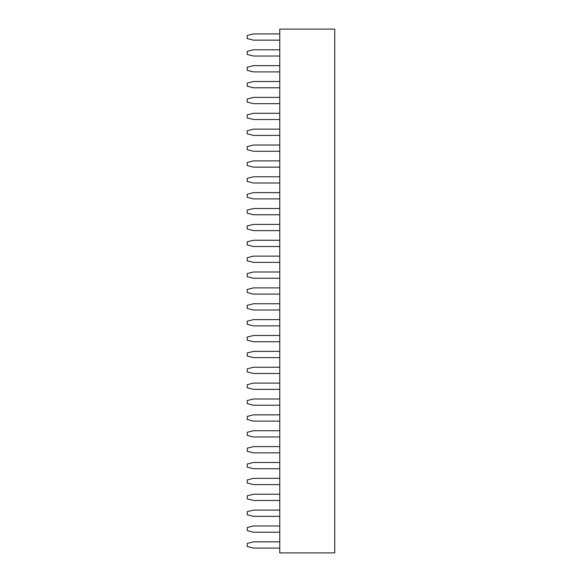 <?xml version="1.0" encoding="UTF-8"?>
<svg xmlns="http://www.w3.org/2000/svg" width="582" height="582" viewBox="0 0 582 582"><rect width="100%" height="100%" fill="white"/><g stroke="black" fill="none" stroke-linecap="round" stroke-linejoin="round"><path stroke-width="0.87" d="M279.753 29.1L334.745 29.1L334.745 552.9L279.753 552.9L279.753 29.1M279.753 303.746L253.505 303.746L247.255 305.31L247.255 308.438L253.505 309.995L279.753 309.995M279.753 319.62L253.505 319.62L247.255 321.184L247.255 324.305L253.505 325.869L279.753 325.869M279.753 351.368L253.505 351.368L247.255 352.932L247.255 356.053L253.505 357.617L279.753 357.617M279.753 335.494L253.505 335.494L247.255 337.058L247.255 340.179L253.505 341.743L279.753 341.743M279.753 287.879L253.505 287.879L247.255 289.436L247.255 292.564L253.505 294.121L279.753 294.121M279.753 367.242L253.505 367.242L247.255 368.799L247.255 371.927L253.505 373.491L279.753 373.491M279.753 272.005L253.505 272.005L247.255 273.562L247.255 276.69L253.505 278.254L279.753 278.254M279.753 256.131L253.505 256.131L247.255 257.695L247.255 260.816L253.505 262.38L279.753 262.38M279.753 224.383L253.505 224.383L247.255 225.947L247.255 229.068L253.505 230.632L279.753 230.632M279.753 240.257L253.505 240.257L247.255 241.821L247.255 244.942L253.505 246.506L279.753 246.506M279.753 208.509L253.505 208.509L247.255 210.073L247.255 213.201L253.505 214.758L279.753 214.758M279.753 33.909L253.505 33.909L247.255 35.473L247.255 38.601L253.505 40.158L279.753 40.158M279.753 49.783L253.505 49.783L247.255 51.347L247.255 54.468L253.505 56.032L279.753 56.032M279.753 65.657L253.505 65.657L247.255 67.221L247.255 70.342L253.505 71.906L279.753 71.906M279.753 97.405L253.505 97.405L247.255 98.962L247.255 102.09L253.505 103.654L279.753 103.654M279.753 81.531L253.505 81.531L247.255 83.095L247.255 86.216L253.505 87.78L279.753 87.78M279.753 176.768L253.505 176.768L247.255 178.332L247.255 181.453L253.505 183.017L279.753 183.017M279.753 160.894L253.505 160.894L247.255 162.458L247.255 165.579L253.505 167.143L279.753 167.143M279.753 145.02L253.505 145.02L247.255 146.584L247.255 149.705L253.505 151.269L279.753 151.269M279.753 113.279L253.505 113.279L247.255 114.836L247.255 117.964L253.505 119.521L279.753 119.521M279.753 129.146L253.505 129.146L247.255 130.71L247.255 133.838L253.505 135.395L279.753 135.395M279.753 192.642L253.505 192.642L247.255 194.199L247.255 197.327L253.505 198.891L279.753 198.891M279.753 398.983L253.505 398.983L247.255 400.547L247.255 403.668L253.505 405.232L279.753 405.232M279.753 383.109L253.505 383.109L247.255 384.673L247.255 387.801L253.505 389.358L279.753 389.358M279.753 462.479L253.505 462.479L247.255 464.036L247.255 467.164L253.505 468.721L279.753 468.721M279.753 446.605L253.505 446.605L247.255 448.162L247.255 451.29L253.505 452.854L279.753 452.854M279.753 414.857L253.505 414.857L247.255 416.421L247.255 419.542L253.505 421.106L279.753 421.106M279.753 430.731L253.505 430.731L247.255 432.295L247.255 435.416L253.505 436.98L279.753 436.98M279.753 494.22L253.505 494.22L247.255 495.784L247.255 498.905L253.505 500.469L279.753 500.469M279.753 478.346L253.505 478.346L247.255 479.91L247.255 483.038L253.505 484.595L279.753 484.595M279.753 510.094L253.505 510.094L247.255 511.658L247.255 514.779L253.505 516.343L279.753 516.343M279.753 525.968L253.505 525.968L247.255 527.532L247.255 530.653L253.505 532.217L279.753 532.217M279.753 541.842L253.505 541.842L247.255 543.399L247.255 546.527L253.505 548.091L279.753 548.091"/></g></svg>
